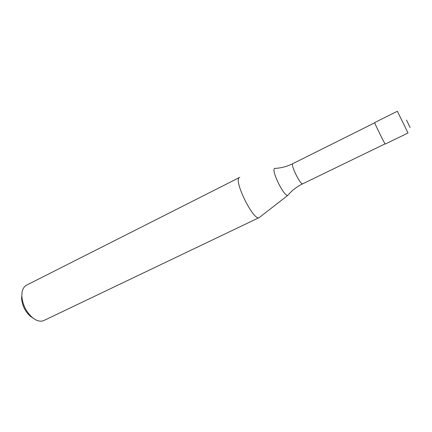 <?xml version="1.0" encoding="UTF-8"?>
<svg xmlns="http://www.w3.org/2000/svg" width="432" height="432" viewBox="0 0 432 432"><rect width="100%" height="100%" fill="white"/><g stroke="black" fill="none" stroke-linecap="round" stroke-linejoin="round"><path stroke-width="0.65" d="M374.706 122.564L374.69 122.558C373.966 122.175 385.117 144.85 385.252 144.04L408.019 133.002L402.646 121.937L397.332 111.272L374.69 122.558M292.707 163.706L292.653 163.728C286.853 166.568 280.876 168.129 274.72 168.41L274.455 168.421C273.127 169.69 274.417 174.555 278.332 183.017C282.609 191.338 285.719 195.491 287.658 195.48L287.912 195.226C291.886 190.523 296.773 186.737 302.567 183.881L385.079 143.856M239.792 177.379L239.539 177.476C232.81 179.307 253.692 221.767 259.254 217.555L287.696 195.458M21.816 295.196L21.611 298.447C22.199 305.548 25.126 311.504 30.397 316.305L33.091 318.125M239.539 177.476L26.53 285.174C23.323 286.934 21.757 290.558 21.832 296.044C22.545 304.614 26.077 311.801 32.427 317.596C36.731 321.008 40.559 321.98 43.913 320.512L259.254 217.555M406.534 120.096L410.076 127.505M374.733 122.807L292.653 163.728C291.951 164.77 293.031 168.345 295.888 174.452C299.036 180.625 301.266 183.767 302.567 183.881M30.397 316.305L32.427 317.596M21.611 298.447L21.832 296.044"/></g></svg>
